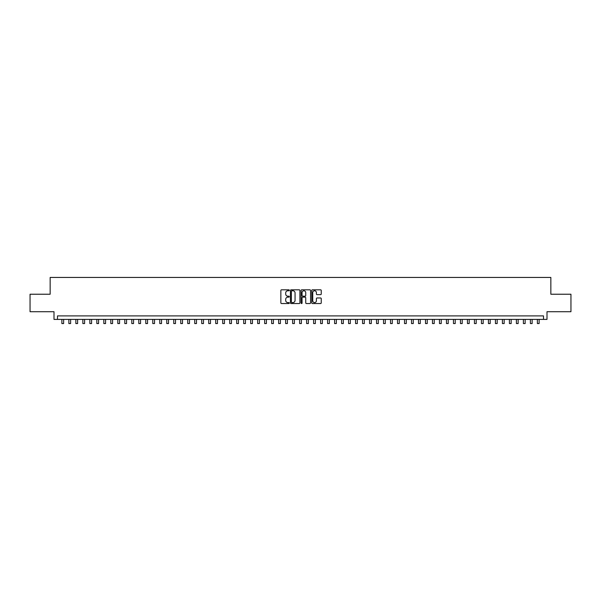 <?xml version="1.0" encoding="UTF-8"?>
<svg xmlns="http://www.w3.org/2000/svg" width="601" height="601" viewBox="0 0 601 601"><rect width="100%" height="100%" fill="white"/><g stroke="black" fill="none" stroke-linecap="round" stroke-linejoin="round"><path stroke-width="0.9" d="M289.314 290.291A0.481 0.481 0 0 0 288.833 289.81L281.538 289.81A0.684 0.684 0 0 0 280.855 290.493L280.855 302.851A0.684 0.684 0 0 0 281.538 303.535L288.833 303.535A0.481 0.481 0 0 0 289.314 303.054A0.481 0.481 0 0 0 288.833 302.573L287.887 302.573A2.194 2.194 0 0 1 285.693 300.38L285.693 299.351A2.194 2.194 0 0 1 287.887 297.149L288.833 297.149A0.481 0.481 0 0 0 289.314 296.669A0.481 0.481 0 0 0 288.833 296.188L287.887 296.188A2.194 2.194 0 0 1 285.693 293.994L285.693 292.965A2.194 2.194 0 0 1 287.887 290.771L288.833 290.771A0.481 0.481 0 0 0 289.314 290.291M320.558 294.648A0.684 0.684 0 0 0 321.25 293.957L321.25 290.493A0.684 0.684 0 0 0 320.558 289.81L312.46 289.81A0.684 0.684 0 0 0 311.776 290.493L311.776 302.851A0.684 0.684 0 0 0 312.46 303.535L320.558 303.535A0.684 0.684 0 0 0 321.25 302.851L321.25 298.659A0.684 0.684 0 0 0 320.558 297.976L317.095 297.976A0.684 0.684 0 0 0 316.404 298.659L316.404 300.74A1.833 1.833 0 0 1 314.571 302.573A1.833 1.833 0 0 1 312.738 300.74L312.738 292.604A1.833 1.833 0 0 1 314.571 290.771A1.833 1.833 0 0 1 316.404 292.604L316.404 293.957A0.684 0.684 0 0 0 317.095 294.648L320.558 294.648M543.499 319.401L547 319.401L547 311.709L570.95 311.709L570.95 294.227L550.847 294.227L550.847 277.444L50.153 277.444L50.153 294.227L30.05 294.227L30.05 311.709L54 311.709L54 319.401L543.499 319.401L543.499 315.901L57.501 315.901L57.501 319.401M299.899 290.493A0.684 0.684 0 0 0 299.215 289.81L291.117 289.81A0.684 0.684 0 0 0 290.426 290.493L290.426 302.851A0.684 0.684 0 0 0 291.117 303.535L299.215 303.535A0.684 0.684 0 0 0 299.899 302.851L299.899 290.493M301.785 289.81L309.883 289.81A0.684 0.684 0 0 1 310.574 290.493L310.574 302.851A0.684 0.684 0 0 1 309.883 303.535L306.42 303.535A0.684 0.684 0 0 1 305.736 302.851L305.736 297.841A0.684 0.684 0 0 0 305.045 297.149L302.746 297.149A0.684 0.684 0 0 0 302.063 297.841L302.063 303.054A0.481 0.481 0 0 1 301.582 303.535A0.481 0.481 0 0 1 301.101 303.054L301.101 290.493A0.684 0.684 0 0 1 301.785 289.81M291.868 290.771A0.481 0.481 0 0 0 291.387 291.252L291.387 302.093A0.481 0.481 0 0 0 291.868 302.573L292.867 302.573A2.194 2.194 0 0 0 295.061 300.38L295.061 292.965A2.194 2.194 0 0 0 292.867 290.771L291.868 290.771M305.736 292.642A1.833 1.833 0 0 0 303.896 290.801A1.833 1.833 0 0 0 302.063 292.642L302.063 295.504A0.684 0.684 0 0 0 302.746 296.188L305.045 296.188A0.684 0.684 0 0 0 305.736 295.504L305.736 292.642M61.865 319.401L61.865 323.556L63.616 323.556L63.616 319.401M68.86 319.401L68.86 323.556L70.61 323.556L70.61 319.401M75.854 319.401L75.854 323.556L77.604 323.556L77.604 319.401M82.848 319.401L82.848 323.556L84.598 323.556L84.598 319.401M89.842 319.401L89.842 323.556L91.585 323.556L91.585 319.401M96.829 319.401L96.829 323.556L98.579 323.556L98.579 319.401M103.823 319.401L103.823 323.556L105.573 323.556L105.573 319.401M110.817 319.401L110.817 323.556L112.567 323.556L112.567 319.401M117.811 319.401L117.811 323.556L119.561 323.556L119.561 319.401M124.805 319.401L124.805 323.556L126.556 323.556L126.556 319.401M131.799 319.401L131.799 323.556L133.542 323.556L133.542 319.401M138.786 319.401L138.786 323.556L140.536 323.556L140.536 319.401M145.78 319.401L145.78 323.556L147.53 323.556L147.53 319.401M152.774 319.401L152.774 323.556L154.525 323.556L154.525 319.401M159.768 319.401L159.768 323.556L161.519 323.556L161.519 319.401M166.762 319.401L166.762 323.556L168.513 323.556L168.513 319.401M173.757 319.401L173.757 323.556L175.5 323.556L175.5 319.401M180.743 319.401L180.743 323.556L182.494 323.556L182.494 319.401M187.737 319.401L187.737 323.556L189.488 323.556L189.488 319.401M194.732 319.401L194.732 323.556L196.482 323.556L196.482 319.401M201.726 319.401L201.726 323.556L203.476 323.556L203.476 319.401M208.72 319.401L208.72 323.556L210.47 323.556L210.47 319.401M215.714 319.401L215.714 323.556L217.457 323.556L217.457 319.401M222.701 319.401L222.701 323.556L224.451 323.556L224.451 319.401M229.695 319.401L229.695 323.556L231.445 323.556L231.445 319.401M236.689 319.401L236.689 323.556L238.439 323.556L238.439 319.401M243.683 319.401L243.683 323.556L245.433 323.556L245.433 319.401M250.677 319.401L250.677 323.556L252.428 323.556L252.428 319.401M257.671 319.401L257.671 323.556L259.414 323.556L259.414 319.401M264.658 319.401L264.658 323.556L266.408 323.556L266.408 319.401M271.652 319.401L271.652 323.556L273.402 323.556L273.402 319.401M278.646 319.401L278.646 323.556L280.397 323.556L280.397 319.401M285.64 319.401L285.64 323.556L287.391 323.556L287.391 319.401M292.634 319.401L292.634 323.556L294.385 323.556L294.385 319.401M299.629 319.401L299.629 323.556L301.371 323.556L301.371 319.401M306.615 319.401L306.615 323.556L308.366 323.556L308.366 319.401M313.609 319.401L313.609 323.556L315.36 323.556L315.36 319.401M320.603 319.401L320.603 323.556L322.354 323.556L322.354 319.401M327.598 319.401L327.598 323.556L329.348 323.556L329.348 319.401M334.592 319.401L334.592 323.556L336.342 323.556L336.342 319.401M341.586 319.401L341.586 323.556L343.329 323.556L343.329 319.401M348.572 319.401L348.572 323.556L350.323 323.556L350.323 319.401M355.567 319.401L355.567 323.556L357.317 323.556L357.317 319.401M362.561 319.401L362.561 323.556L364.311 323.556L364.311 319.401M369.555 319.401L369.555 323.556L371.305 323.556L371.305 319.401M376.549 319.401L376.549 323.556L378.299 323.556L378.299 319.401M383.543 319.401L383.543 323.556L385.286 323.556L385.286 319.401M390.53 319.401L390.53 323.556L392.28 323.556L392.28 319.401M397.524 319.401L397.524 323.556L399.274 323.556L399.274 319.401M404.518 319.401L404.518 323.556L406.268 323.556L406.268 319.401M411.512 319.401L411.512 323.556L413.263 323.556L413.263 319.401M418.506 319.401L418.506 323.556L420.257 323.556L420.257 319.401M425.5 319.401L425.5 323.556L427.243 323.556L427.243 319.401M432.487 319.401L432.487 323.556L434.238 323.556L434.238 319.401M439.481 319.401L439.481 323.556L441.232 323.556L441.232 319.401M446.475 319.401L446.475 323.556L448.226 323.556L448.226 319.401M453.47 319.401L453.47 323.556L455.22 323.556L455.22 319.401M460.464 319.401L460.464 323.556L462.214 323.556L462.214 319.401M467.458 319.401L467.458 323.556L469.201 323.556L469.201 319.401M474.444 319.401L474.444 323.556L476.195 323.556L476.195 319.401M481.439 319.401L481.439 323.556L483.189 323.556L483.189 319.401M488.433 319.401L488.433 323.556L490.183 323.556L490.183 319.401M495.427 319.401L495.427 323.556L497.177 323.556L497.177 319.401M502.421 319.401L502.421 323.556L504.171 323.556L504.171 319.401M509.415 319.401L509.415 323.556L511.158 323.556L511.158 319.401M516.402 319.401L516.402 323.556L518.152 323.556L518.152 319.401M523.396 319.401L523.396 323.556L525.146 323.556L525.146 319.401M530.39 319.401L530.39 323.556L532.14 323.556L532.14 319.401M537.384 319.401L537.384 323.556L539.135 323.556L539.135 319.401"/></g></svg>
